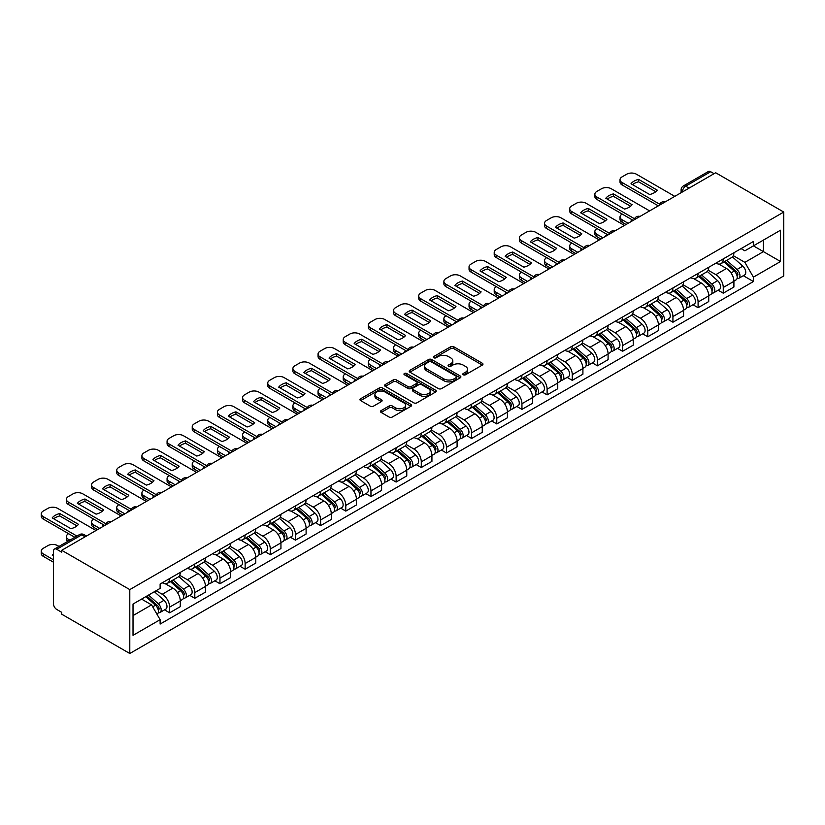 <?xml version="1.0" encoding="UTF-8"?>
<svg xmlns="http://www.w3.org/2000/svg" width="825" height="825" viewBox="0 0 825 825"><rect width="100%" height="100%" fill="white"/><g stroke="black" fill="none" stroke-linecap="round" stroke-linejoin="round"><path stroke-width="1.24" d="M463.268 374.777A1.568 0.907 0 0 0 465.486 374.777L482.316 365.073A2.238 1.289 0 0 0 482.965 364.155A2.238 1.289 0 0 0 482.316 363.237L453.812 346.789A2.238 1.289 0 0 0 450.646 346.789L433.816 356.503A1.568 0.907 0 0 0 433.362 357.142A1.568 0.907 0 0 0 433.816 357.782A1.568 0.907 0 0 0 436.033 357.782L438.219 356.524A7.167 4.135 0 0 1 448.346 356.524L450.728 357.895A7.167 4.135 0 0 1 452.822 360.814A7.167 4.135 0 0 1 450.728 363.743L448.542 365.001A1.568 0.907 0 0 0 448.088 365.64A1.568 0.907 0 0 0 448.542 366.279A1.568 0.907 0 0 0 450.759 366.279L452.935 365.021A7.167 4.135 0 0 1 463.073 365.021L465.444 366.393A7.167 4.135 0 0 1 467.548 369.322A7.167 4.135 0 0 1 465.444 372.24L463.268 373.498A1.568 0.907 0 0 0 462.815 374.137A1.568 0.907 0 0 0 463.268 374.777L463.268 373.498M381.129 410.592A2.238 1.289 0 0 0 380.48 411.51A2.238 1.289 0 0 0 381.129 412.418L389.132 417.037A2.238 1.289 0 0 0 392.298 417.037L410.984 406.251A2.238 1.289 0 0 0 411.634 405.333A2.238 1.289 0 0 0 410.984 404.425L382.48 387.967A2.238 1.289 0 0 0 379.314 387.967L360.628 398.753A2.238 1.289 0 0 0 359.978 399.671A2.238 1.289 0 0 0 360.628 400.579L370.291 406.158A2.238 1.289 0 0 0 373.457 406.158L381.449 401.548A2.238 1.289 0 0 0 382.109 400.63A2.238 1.289 0 0 0 381.449 399.713L376.664 396.949A5.992 3.455 0 0 1 374.911 394.505A5.992 3.455 0 0 1 378.603 391.308A5.992 3.455 0 0 1 385.131 392.061L403.899 402.889A5.992 3.455 0 0 1 405.653 405.333A5.992 3.455 0 0 1 401.95 408.53A5.992 3.455 0 0 1 395.423 407.787L392.298 405.972A2.238 1.289 0 0 0 389.132 405.972L381.129 410.592L381.129 412.418M129.793 589.607L61.72 550.306L715.677 172.755L783.75 212.056L129.793 589.607L129.793 653.503L783.75 275.942L783.75 212.056M438.374 388.606A2.238 1.289 0 0 0 441.54 388.606L460.226 377.819A2.238 1.289 0 0 0 460.876 376.912A2.238 1.289 0 0 0 460.226 375.994L431.722 359.535A2.238 1.289 0 0 0 428.557 359.535L409.87 370.322A2.238 1.289 0 0 0 409.221 371.24A2.238 1.289 0 0 0 409.87 372.157L438.374 388.606M405.034 375.117A1.568 0.907 0 0 1 406.622 375.344L406.622 373.478L435.6 390.204A2.238 1.289 0 0 1 436.26 391.122A2.238 1.289 0 0 1 435.6 392.04L416.914 402.827A2.238 1.289 0 0 1 413.748 402.827L385.254 386.368L385.254 384.543A2.238 1.289 0 0 0 384.594 385.45A2.238 1.289 0 0 0 385.254 386.368M385.254 384.543L393.247 379.923A2.238 1.289 0 0 1 396.412 379.923L407.973 386.595A2.238 1.289 0 0 0 411.139 386.595L416.439 383.532A2.238 1.289 0 0 0 417.099 382.625A2.238 1.289 0 0 0 416.439 381.707L404.405 374.756A1.568 0.907 0 0 1 403.951 374.117A1.568 0.907 0 0 1 404.92 373.282A1.568 0.907 0 0 1 406.622 373.478M61.72 550.306L61.72 552.173L56.729 549.285A4.558 2.63 -120 0 0 54.44 549.058A4.558 2.63 -120 0 0 53.501 551.141L53.501 603.859A4.558 2.63 -120 0 0 56.729 609.448L61.72 612.336L61.72 614.202L129.793 653.503M689.061 188.121L685.678 186.161A4.558 2.63 60 0 0 683.389 185.934L708.397 171.497A4.558 2.63 60 0 1 710.676 171.724L685.678 186.161A4.558 2.63 120 0 0 682.45 191.751L682.45 191.936M714.068 173.683L710.676 171.724M723.257 258.895A10.498 6.064 60 0 1 721.081 263.608L731.734 257.462A10.498 6.064 -120 0 0 733.91 252.749M708.149 270.198L715.842 274.642A10.498 6.064 60 0 1 723.257 287.492L733.91 281.346A10.498 6.064 -120 0 0 726.485 268.496L718.864 264.093M733.91 281.346L733.91 287.028L723.257 293.174L718.152 290.225M721.081 263.608A10.498 6.064 60 0 1 715.914 263.134M723.257 287.492L723.257 293.174M698.094 273.426A10.498 6.064 60 0 1 695.918 278.138L706.571 271.992A10.498 6.064 -120 0 0 708.737 267.279M692.99 304.755L698.094 307.704L708.737 301.558L708.737 295.876A10.498 6.064 -120 0 0 701.322 283.016L693.701 278.623M695.918 278.138A10.498 6.064 60 0 1 690.752 277.664M682.987 284.728L690.669 289.162A10.498 6.064 60 0 1 698.094 302.022L698.094 307.704M672.932 287.956A10.498 6.064 60 0 1 670.756 292.669L681.398 286.522A10.498 6.064 -120 0 0 683.574 281.81M667.827 319.285L672.932 322.224L683.574 316.078L683.574 310.406A10.498 6.064 -120 0 0 676.16 297.547L668.539 293.153M670.756 292.669A10.498 6.064 60 0 1 665.589 292.194M657.824 299.258L665.507 303.693A10.498 6.064 60 0 1 672.932 316.552L672.932 322.224M647.769 302.486A10.498 6.064 60 0 1 645.593 307.199L656.236 301.053A10.498 6.064 -120 0 0 658.412 296.34M642.665 333.805L647.769 336.755L658.412 330.608L658.412 324.926A10.498 6.064 -120 0 0 650.987 312.077L643.376 307.673M645.593 307.199A10.498 6.064 60 0 1 640.427 306.725M632.651 313.789L640.344 318.223A10.498 6.064 60 0 1 647.769 331.073L647.769 336.755M622.597 317.017A10.498 6.064 60 0 1 620.431 321.719L631.073 315.573A10.498 6.064 -120 0 0 633.249 310.87M617.492 348.336L622.597 351.285L633.249 345.139L633.249 339.457A10.498 6.064 -120 0 0 625.824 326.607L618.203 322.204M620.431 321.719A10.498 6.064 60 0 1 615.264 321.255M607.489 328.309L615.182 332.753A10.498 6.064 60 0 1 622.597 345.603L622.597 351.285M597.434 331.547A10.498 6.064 60 0 1 595.258 336.249L605.911 330.103A10.498 6.064 -120 0 0 608.087 325.39M592.329 362.866L597.434 365.815L608.087 359.669L608.087 353.987A10.498 6.064 -120 0 0 600.662 341.137L593.041 336.734M595.258 336.249A10.498 6.064 60 0 1 590.102 335.775M582.326 342.839L590.019 347.284A10.498 6.064 60 0 1 597.434 360.133L597.434 365.815M572.272 346.067A10.498 6.064 60 0 1 570.096 350.78L580.748 344.633A10.498 6.064 -120 0 0 582.914 339.921M567.167 377.396L572.272 380.346L582.914 374.199L582.914 368.517A10.498 6.064 -120 0 0 575.499 355.668L567.878 351.264M570.096 350.78A10.498 6.064 60 0 1 564.929 350.305M557.164 357.369L564.857 361.814A10.498 6.064 60 0 1 572.272 374.663L572.272 380.346M547.109 360.597A10.498 6.064 60 0 1 544.933 365.31L555.576 359.164A10.498 6.064 -120 0 0 557.752 354.451M542.004 391.927L547.109 394.876L557.752 388.73L557.752 383.048A10.498 6.064 -120 0 0 550.337 370.188L542.716 365.795M544.933 365.31A10.498 6.064 60 0 1 539.767 364.836M532.001 371.9L539.684 376.334A10.498 6.064 60 0 1 547.109 389.194L547.109 394.876M521.947 375.127A10.498 6.064 60 0 1 519.771 379.84L530.413 373.694A10.498 6.064 -120 0 0 532.589 368.981M516.842 406.457L521.947 409.396L532.589 403.25L532.589 397.567A10.498 6.064 -120 0 0 525.174 384.718L517.553 380.325M519.771 379.84A10.498 6.064 60 0 1 514.604 379.366M506.828 386.43L514.522 390.864A10.498 6.064 60 0 1 521.947 403.724L521.947 409.396M496.774 389.658A10.498 6.064 60 0 1 494.608 394.371L505.251 388.224A10.498 6.064 -120 0 0 507.427 383.512M491.669 420.977L496.774 423.926L507.427 417.78L507.427 412.098A10.498 6.064 -120 0 0 500.002 399.248L492.381 394.845M494.608 394.371A10.498 6.064 60 0 1 489.442 393.896M481.666 400.96L489.359 405.395A10.498 6.064 60 0 1 496.774 418.244L496.774 423.926M471.611 404.188A10.498 6.064 60 0 1 469.446 408.891L480.088 402.744A10.498 6.064 -120 0 0 482.264 398.042M466.507 435.507L471.611 438.457L482.264 432.31L482.264 426.628A10.498 6.064 -120 0 0 474.839 413.779L467.218 409.375M469.446 408.891A10.498 6.064 60 0 1 464.279 408.427M456.503 415.48L464.197 419.925A10.498 6.064 60 0 1 471.611 432.774L471.611 438.457M446.449 418.708A10.498 6.064 60 0 1 444.273 423.421L454.926 417.275A10.498 6.064 -120 0 0 457.091 412.562M441.344 450.037L446.449 452.987L457.091 446.841L457.091 441.158A10.498 6.064 -120 0 0 449.677 428.309L442.056 423.906M444.273 423.421A10.498 6.064 60 0 1 439.106 422.947M431.341 430.011L439.034 434.455A10.498 6.064 60 0 1 446.449 447.305L446.449 452.987M421.286 433.238A10.498 6.064 60 0 1 419.11 437.951L429.763 431.805A10.498 6.064 -120 0 0 431.929 427.092M416.182 464.568L421.286 467.517L431.929 461.371L431.929 455.689A10.498 6.064 -120 0 0 424.514 442.839L416.893 438.436M419.11 437.951A10.498 6.064 60 0 1 413.944 437.477M406.178 444.541L413.861 448.986A10.498 6.064 60 0 1 421.286 461.835L421.286 467.517M396.124 447.769A10.498 6.064 60 0 1 393.948 452.482L404.59 446.335A10.498 6.064 -120 0 0 406.766 441.623M391.019 479.098L396.124 482.048L406.766 475.901L406.766 470.219A10.498 6.064 -120 0 0 399.352 457.359L391.731 452.966M393.948 452.482A10.498 6.064 60 0 1 388.781 452.007M381.016 459.071L388.699 463.506A10.498 6.064 60 0 1 396.124 476.365L396.124 482.048M370.961 462.299A10.498 6.064 60 0 1 368.785 467.012L379.428 460.866A10.498 6.064 -120 0 0 381.604 456.153M365.857 493.628L370.961 496.567L381.604 490.421L381.604 484.739A10.498 6.064 -120 0 0 374.179 471.89L366.558 467.497M368.785 467.012A10.498 6.064 60 0 1 363.619 466.537M355.843 473.602L363.536 478.036A10.498 6.064 60 0 1 370.961 490.885L370.961 496.567M345.788 476.829A10.498 6.064 60 0 1 343.623 481.542L354.265 475.396A10.498 6.064 -120 0 0 356.441 470.683M340.684 508.148L345.788 511.098L356.441 504.952L356.441 499.269A10.498 6.064 -120 0 0 349.016 486.42L341.395 482.017M343.623 481.542A10.498 6.064 60 0 1 338.456 481.068M330.681 488.132L338.374 492.566A10.498 6.064 60 0 1 345.788 505.416L345.788 511.098M320.626 491.36A10.498 6.064 60 0 1 318.45 496.062L329.103 489.916A10.498 6.064 -120 0 0 331.279 485.213M315.521 522.679L320.626 525.628L331.279 519.482L331.279 513.8A10.498 6.064 -120 0 0 323.854 500.95L316.233 496.547M318.45 496.062A10.498 6.064 60 0 1 313.283 495.588M305.518 502.652L313.211 507.097A10.498 6.064 60 0 1 320.626 519.946L320.626 525.628M295.463 505.88A10.498 6.064 60 0 1 293.287 510.593L303.94 504.446A10.498 6.064 -120 0 0 306.106 499.733M290.359 537.209L295.463 540.158L306.106 534.012L306.106 528.33A10.498 6.064 -120 0 0 298.691 515.481L291.07 511.077M293.287 510.593A10.498 6.064 60 0 1 288.121 510.118M280.356 517.182L288.038 521.627A10.498 6.064 60 0 1 295.463 534.476L295.463 540.158M270.301 520.41A10.498 6.064 60 0 1 268.125 525.123L278.767 518.977A10.498 6.064 -120 0 0 280.943 514.264M265.196 551.739L270.301 554.689L280.943 548.542L280.943 542.86A10.498 6.064 -120 0 0 273.529 530.001L265.908 525.607M268.125 525.123A10.498 6.064 60 0 1 262.958 524.648M255.193 531.712L262.876 536.157A10.498 6.064 60 0 1 270.301 549.007L270.301 554.689M245.138 534.94A10.498 6.064 60 0 1 242.963 539.653L253.605 533.507A10.498 6.064 -120 0 0 255.781 528.794M240.034 566.27L245.138 569.219L255.781 563.062L255.781 557.391A10.498 6.064 -120 0 0 248.356 544.531L240.745 540.138M242.963 539.653A10.498 6.064 60 0 1 237.796 539.179M230.02 546.243L237.713 550.677A10.498 6.064 60 0 1 245.138 563.537L245.138 569.219M219.966 549.471A10.498 6.064 60 0 1 217.8 554.183L228.443 548.037A10.498 6.064 -120 0 0 230.618 543.324M214.861 580.8L219.966 583.739L230.618 577.593L230.618 571.911A10.498 6.064 -120 0 0 223.193 559.061L215.572 554.668M217.8 554.183A10.498 6.064 60 0 1 212.633 553.709M204.858 560.773L212.551 565.208A10.498 6.064 60 0 1 219.966 578.057L219.966 583.739M194.803 564.001A10.498 6.064 60 0 1 192.627 568.714L203.28 562.567A10.498 6.064 -120 0 0 205.456 557.855M189.698 595.32L194.803 598.269L205.456 592.123L205.456 586.441A10.498 6.064 -120 0 0 198.031 573.592L190.41 569.188M192.627 568.714A10.498 6.064 60 0 1 187.471 568.239M179.695 575.303L187.388 579.738A10.498 6.064 60 0 1 194.803 592.587L194.803 598.269M169.641 578.531A10.498 6.064 60 0 1 167.465 583.234L178.118 577.087A10.498 6.064 -120 0 0 180.283 572.385M164.536 609.85L169.641 612.8L180.283 606.653L180.283 600.971A10.498 6.064 -120 0 0 172.868 588.122L165.248 583.718M167.465 583.234A10.498 6.064 60 0 1 162.298 582.759M156.09 590.731L162.226 594.268A10.498 6.064 60 0 1 169.641 607.118L169.641 612.8M741.087 248.603L744.872 250.8L780.522 230.216L763.424 240.085L763.424 251.635L744.872 262.35L733.312 255.667M133.021 615.594L151.573 604.88L160.122 619.688L133.021 635.343L133.021 604.044L160.122 588.4L160.122 584.018L753.421 241.488L753.421 245.86L780.522 261.504L753.421 277.148L744.872 262.35M780.522 230.216L780.522 261.504M160.122 619.688L160.122 624.071L753.421 281.531L753.421 277.148M151.573 604.88L141.57 599.105M743.315 275.694L753.421 281.531M463.897 375.004L465.444 374.107A7.167 4.135 0 0 0 467.548 371.178L467.548 369.322M452.822 360.814L452.822 362.68A7.167 4.135 0 0 1 450.728 365.609L449.171 366.506M482.285 365.083L453.812 348.645A2.238 1.289 0 0 0 450.646 348.645L434.445 357.998M460.195 377.84L431.722 361.402A2.238 1.289 0 0 0 428.557 361.402L409.901 372.168M456.266 377.551A1.568 0.907 0 0 0 456.72 376.912A1.568 0.907 0 0 0 456.266 376.262L431.248 361.824A1.568 0.907 0 0 0 429.031 361.824L426.731 363.144A7.167 4.135 0 0 0 424.638 366.073A7.167 4.135 0 0 0 426.731 369.002L443.84 378.871A7.167 4.135 0 0 0 453.967 378.871L456.266 377.551L456.266 379.407A1.568 0.907 0 0 0 456.72 378.768L456.72 376.912M424.638 366.073L424.638 367.94A7.167 4.135 0 0 0 426.731 370.858L426.731 369.002M456.266 379.407L453.967 380.738A7.167 4.135 0 0 1 443.84 380.738L426.731 370.858M385.285 386.389L393.247 381.789L393.247 379.923M417.099 382.625L417.099 384.481A2.238 1.289 0 0 1 416.439 385.399L411.139 388.462A2.238 1.289 0 0 1 407.973 388.462L396.412 381.789A2.238 1.289 0 0 0 393.247 381.789M406.622 375.344L435.569 392.05M419.966 393.525A5.992 3.455 0 0 0 426.494 394.267A5.992 3.455 0 0 0 430.196 391.081A5.992 3.455 0 0 0 428.433 388.627L421.823 384.811A2.238 1.289 0 0 0 418.657 384.811L413.356 387.874A2.238 1.289 0 0 0 412.696 388.792A2.238 1.289 0 0 0 413.356 389.709L419.966 393.525L419.966 395.381A5.992 3.455 0 0 0 426.494 396.134A5.992 3.455 0 0 0 430.196 392.937L430.196 391.081M412.696 388.792L412.696 390.658A2.238 1.289 0 0 0 413.356 391.566L413.356 389.709M419.966 395.381L413.356 391.566M405.653 405.333L405.653 407.199A5.992 3.455 0 0 1 401.95 410.396A5.992 3.455 0 0 1 395.423 409.643L392.298 407.839A2.238 1.289 0 0 0 389.132 407.839L381.16 412.438M374.911 394.505L374.911 396.371A5.992 3.455 0 0 0 376.664 398.815L376.664 396.949M381.418 401.558L376.664 398.815M410.953 406.271L382.48 389.833A2.238 1.289 0 0 0 379.314 389.833L360.659 400.599M723.989 261.938L734.24 271.085A5.703 3.29 60 0 1 736.034 279.902L733.899 281.129M631.558 221.317L631.001 221.007A14.262 8.229 -0 0 1 632.115 219.78M724.257 262.175L729.083 264.959M622.194 214.057L622.04 214.149A6.847 3.95 -0 0 0 620.029 216.944A6.847 3.95 -0 0 0 622.04 219.739L628.165 223.276M725.02 261.339L736.426 271.518A2.733 1.578 60 0 1 737.292 275.756A2.733 1.578 60 0 1 737.045 275.849M726.732 260.349L736.983 269.497A5.703 3.29 60 0 1 738.777 278.324A5.703 3.29 60 0 1 737.055 278.499M732.445 256.915L742.789 266.145A5.703 3.29 60 0 1 744.583 274.972L738.777 278.324M626.072 224.483L622.04 222.162A6.847 3.95 180 0 1 620.029 219.368L620.029 216.944M655.772 191.72L638.581 181.789A14.262 8.229 180 0 0 632.507 184.614M658.329 205.858L622.04 184.903A6.847 3.95 180 0 1 620.029 182.108L620.029 179.695A6.847 3.95 -0 0 0 622.04 182.48L622.04 184.903M638.581 179.376A14.262 8.229 180 0 0 631.001 183.748L649.688 194.535A14.262 8.229 180 0 0 657.267 190.162L638.581 179.376L638.581 181.789M674.788 196.36L636.395 174.199A6.847 3.95 -0 0 0 626.711 174.199L622.04 176.901A6.847 3.95 -0 0 0 620.029 179.695M659.67 204.208L622.04 182.48M698.827 276.468L709.077 285.615A5.703 3.29 60 0 1 710.861 294.432L708.737 295.659M606.385 235.847L605.839 235.527A14.262 8.229 -0 0 1 606.952 234.31M699.095 276.705L703.921 279.489M597.032 228.587L596.867 228.68A6.847 3.95 -0 0 0 594.866 231.474A6.847 3.95 -0 0 0 596.867 234.269L603.003 237.806M699.858 275.87L711.263 286.048A2.733 1.578 60 0 1 712.13 290.276A2.733 1.578 60 0 1 711.872 290.379M701.559 274.88L711.82 284.027A5.703 3.29 60 0 1 713.604 292.844A5.703 3.29 60 0 1 711.882 293.03M707.283 271.446L717.626 280.675A5.703 3.29 60 0 1 719.421 289.493L713.604 292.844M600.899 239.013L596.867 236.693A6.847 3.95 180 0 1 594.866 233.898L594.866 231.474M673.654 290.988L683.915 300.145A5.703 3.29 60 0 1 685.699 308.963L683.574 310.19M581.223 250.377L580.676 250.057A14.262 8.229 -0 0 1 581.79 248.841M673.932 291.235L678.758 294.02M571.869 243.117L571.704 243.21A6.847 3.95 -0 0 0 569.704 246.005A6.847 3.95 -0 0 0 571.704 248.799L577.84 252.337M674.695 290.39L686.101 300.578A2.733 1.578 60 0 1 686.957 304.807A2.733 1.578 60 0 1 686.709 304.91M676.397 289.41L686.658 298.557A5.703 3.29 60 0 1 688.442 307.374A5.703 3.29 60 0 1 686.72 307.56M682.12 285.976L692.464 295.206A5.703 3.29 60 0 1 694.248 304.023L688.442 307.374M575.737 253.543L571.704 251.213A6.847 3.95 180 0 1 569.704 248.418L569.704 246.005M630.599 206.24L613.418 196.319A14.262 8.229 180 0 0 607.334 199.145M633.167 220.388L596.867 199.433A6.847 3.95 180 0 1 594.866 196.639L594.866 194.215A6.847 3.95 -0 0 0 596.867 197.01L596.867 199.433M613.418 193.906A14.262 8.229 180 0 0 605.839 198.278L624.525 209.065A14.262 8.229 180 0 0 632.105 204.693L613.418 193.906L613.418 196.319M649.615 210.891L611.232 188.729A6.847 3.95 -0 0 0 601.549 188.729L596.867 191.421A6.847 3.95 -0 0 0 594.866 194.215M634.507 218.738L596.867 197.01M605.437 220.77L588.256 210.849A14.262 8.229 180 0 0 582.172 213.675M608.004 234.919L571.704 213.964A6.847 3.95 180 0 1 569.704 211.169L569.704 208.746A6.847 3.95 -0 0 0 571.704 211.54L571.704 213.964M588.256 208.426A14.262 8.229 180 0 0 580.676 212.809L599.363 223.596A14.262 8.229 180 0 0 606.942 219.213L588.256 208.426L588.256 210.849M624.453 225.421L586.059 203.249A6.847 3.95 -0 0 0 576.386 203.249L571.704 205.951A6.847 3.95 -0 0 0 569.704 208.746M609.335 233.269L571.704 211.54M648.491 305.518L658.752 314.665A5.703 3.29 60 0 1 660.536 323.493L658.412 324.72M556.06 264.907L555.514 264.588A14.262 8.229 -0 0 1 556.617 263.371M648.759 305.766L653.596 308.55M546.707 257.637L546.542 257.74A6.847 3.95 -0 0 0 544.541 260.525A6.847 3.95 -0 0 0 546.542 263.319L552.667 266.867M649.523 304.92L660.938 315.109A2.733 1.578 60 0 1 661.794 319.337A2.733 1.578 60 0 1 661.547 319.44M651.234 303.94L661.485 313.088A5.703 3.29 60 0 1 663.279 321.905A5.703 3.29 60 0 1 661.557 322.09M656.958 300.506L667.301 309.736A5.703 3.29 60 0 1 669.085 318.553L663.279 321.905M550.574 268.073L546.542 265.743A6.847 3.95 180 0 1 544.541 262.948L544.541 260.525M623.329 320.048L633.579 329.196A5.703 3.29 60 0 1 635.374 338.013L633.249 339.25M530.898 279.438L530.341 279.118A14.262 8.229 -0 0 1 531.455 277.891M623.597 320.296L628.423 323.08M521.544 272.168L521.379 272.26A6.847 3.95 -0 0 0 519.379 275.055A6.847 3.95 -0 0 0 521.379 277.85L527.505 281.387M624.36 319.45L635.776 329.629A2.733 1.578 60 0 1 636.632 333.867A2.733 1.578 60 0 1 636.384 333.97M626.072 318.471L636.322 327.618A5.703 3.29 60 0 1 638.117 336.435A5.703 3.29 60 0 1 636.395 336.621M631.785 315.037L642.128 324.266A5.703 3.29 60 0 1 643.923 333.083L638.117 336.435M525.412 282.604L521.379 280.273A6.847 3.95 180 0 1 519.379 277.478L519.379 275.055M598.166 334.579L608.417 343.726A5.703 3.29 60 0 1 610.211 352.543L608.077 353.77M505.735 293.968L505.178 293.648A14.262 8.229 -0 0 1 506.292 292.421M598.434 334.816L603.261 337.611M496.372 286.698L496.217 286.791A6.847 3.95 -0 0 0 494.206 289.585A6.847 3.95 -0 0 0 496.217 292.38L502.343 295.917M599.197 333.981L610.613 344.159A2.733 1.578 60 0 1 611.469 348.397A2.733 1.578 60 0 1 611.222 348.49M600.909 332.991L611.16 342.148A5.703 3.29 60 0 1 612.954 350.965A5.703 3.29 60 0 1 611.232 351.151M606.623 329.557L616.966 338.797A5.703 3.29 60 0 1 618.76 347.614L612.954 350.965M500.249 297.134L496.217 294.803A6.847 3.95 180 0 1 494.206 292.009L494.206 289.585M580.274 235.3L563.093 225.38A14.262 8.229 180 0 0 557.009 228.205M582.842 249.449L546.542 228.494A6.847 3.95 180 0 1 544.541 225.699L544.541 223.276A6.847 3.95 -0 0 0 546.542 226.071L546.542 228.494M563.093 222.956A14.262 8.229 180 0 0 555.514 227.339L574.19 238.126A14.262 8.229 180 0 0 581.78 233.743L563.093 222.956L563.093 225.38M599.29 239.951L560.897 217.779A6.847 3.95 -0 0 0 551.224 217.779L546.542 220.481A6.847 3.95 -0 0 0 544.541 223.276M584.172 247.799L546.542 226.071M555.112 249.831L537.931 239.91A14.262 8.229 180 0 0 531.847 242.725M557.669 263.979L521.379 243.024A6.847 3.95 180 0 1 519.379 240.23L519.379 237.806A6.847 3.95 -0 0 0 521.379 240.601L521.379 243.024M537.931 237.487A14.262 8.229 180 0 0 530.341 241.859L549.027 252.646A14.262 8.229 180 0 0 556.607 248.273L537.931 237.487L537.931 239.91M574.128 254.471L535.734 232.31A6.847 3.95 -0 0 0 526.061 232.31L521.379 235.012A6.847 3.95 -0 0 0 519.379 237.806M559.01 262.329L521.379 240.601M529.949 264.361L512.758 254.44A14.262 8.229 180 0 0 506.684 257.256M532.507 278.499L496.217 257.544A6.847 3.95 180 0 1 494.206 254.75L494.206 252.337A6.847 3.95 -0 0 0 496.217 255.131L496.217 257.544M512.758 252.017A14.262 8.229 180 0 0 505.178 256.389L523.865 267.176A14.262 8.229 180 0 0 531.444 262.804L512.758 252.017L512.758 254.44M548.965 269.002L510.572 246.84A6.847 3.95 -0 0 0 500.888 246.84L496.217 249.542A6.847 3.95 -0 0 0 494.206 252.337M533.847 276.849L496.217 255.131M573.004 349.109L583.254 358.256A5.703 3.29 60 0 1 585.049 367.073L582.914 368.301M480.562 308.488L480.016 308.179A14.262 8.229 -0 0 1 481.13 306.952M573.272 349.346L578.098 352.131M471.209 301.228L471.054 301.321A6.847 3.95 -0 0 0 469.043 304.116A6.847 3.95 -0 0 0 471.054 306.91L477.18 310.448M574.035 348.511L585.441 358.689A2.733 1.578 60 0 1 586.307 362.928A2.733 1.578 60 0 1 586.049 363.021M575.747 347.521L585.998 356.668A5.703 3.29 60 0 1 587.782 365.496A5.703 3.29 60 0 1 586.059 365.671M581.46 344.087L591.803 353.317A5.703 3.29 60 0 1 593.598 362.144L587.782 365.496M475.087 311.654L471.054 309.334A6.847 3.95 180 0 1 469.043 306.539L469.043 304.116M504.787 278.881L487.596 268.96A14.262 8.229 180 0 0 481.522 271.786M507.344 293.03L471.054 272.075A6.847 3.95 180 0 1 469.043 269.28L469.043 266.857A6.847 3.95 -0 0 0 471.054 269.651L471.054 272.075M487.596 266.547A14.262 8.229 180 0 0 480.016 270.92L498.702 281.707A14.262 8.229 180 0 0 506.282 277.334L487.596 266.547L487.596 268.96M523.803 283.532L485.409 261.37A6.847 3.95 -0 0 0 475.726 261.37L471.054 264.072A6.847 3.95 -0 0 0 469.043 266.857M508.685 291.38L471.054 269.651M547.831 363.639L558.092 372.787A5.703 3.29 60 0 1 559.876 381.604L557.752 382.831M455.4 323.018L454.853 322.699A14.262 8.229 -0 0 1 455.967 321.482M548.109 363.877L552.936 366.661M446.047 315.758L445.882 315.851A6.847 3.95 -0 0 0 443.881 318.646A6.847 3.95 -0 0 0 445.882 321.441L452.017 324.978M548.873 363.041L560.278 373.22A2.733 1.578 60 0 1 561.144 377.448A2.733 1.578 60 0 1 560.887 377.551M550.574 362.051L560.835 371.198A5.703 3.29 60 0 1 562.619 380.016A5.703 3.29 60 0 1 560.897 380.201M556.298 358.617L566.641 367.847A5.703 3.29 60 0 1 568.425 376.664L562.619 380.016M449.914 326.184L445.882 323.854A6.847 3.95 180 0 1 443.881 321.069L443.881 318.646M479.614 293.411L462.433 283.491A14.262 8.229 180 0 0 456.349 286.316M482.182 307.56L445.882 286.605A6.847 3.95 180 0 1 443.881 283.81L443.881 281.387A6.847 3.95 -0 0 0 445.882 284.182L445.882 286.605M462.433 281.067A14.262 8.229 180 0 0 454.853 285.45L473.54 296.237A14.262 8.229 180 0 0 481.119 291.864L462.433 281.067L462.433 283.491M498.63 298.062L460.247 275.89A6.847 3.95 -0 0 0 450.563 275.89L445.882 278.592A6.847 3.95 -0 0 0 443.881 281.387M483.522 305.91L445.882 284.182M522.668 378.159L532.929 387.317A5.703 3.29 60 0 1 534.713 396.134L532.589 397.361M430.238 337.549L429.691 337.229A14.262 8.229 -0 0 1 430.794 336.012M522.947 378.407L527.773 381.191M420.884 330.289L420.719 330.382A6.847 3.95 -0 0 0 418.718 333.176A6.847 3.95 -0 0 0 420.719 335.971L426.855 339.508M523.71 377.561L535.116 387.75A2.733 1.578 60 0 1 535.972 391.978A2.733 1.578 60 0 1 535.724 392.081M525.412 376.582L535.662 385.729A5.703 3.29 60 0 1 537.457 394.546A5.703 3.29 60 0 1 535.734 394.732M531.135 373.147L541.478 382.377A5.703 3.29 60 0 1 543.262 391.194L537.457 394.546M424.751 340.715L420.719 338.384A6.847 3.95 180 0 1 418.718 335.589L418.718 333.176M454.451 307.942L437.271 298.021A14.262 8.229 180 0 0 431.186 300.847M457.019 322.09L420.719 301.135A6.847 3.95 180 0 1 418.718 298.341L418.718 295.917A6.847 3.95 -0 0 0 420.719 298.712L420.719 301.135M437.271 295.597A14.262 8.229 180 0 0 429.691 299.98L448.367 310.767A14.262 8.229 180 0 0 455.957 306.384L437.271 295.597L437.271 298.021M473.468 312.593L435.074 290.421A6.847 3.95 -0 0 0 425.401 290.421L420.719 293.123A6.847 3.95 -0 0 0 418.718 295.917M458.349 320.44L420.719 298.712M497.506 392.69L507.757 401.837A5.703 3.29 60 0 1 509.551 410.664L507.427 411.892M405.075 352.079L404.518 351.759A14.262 8.229 -0 0 1 405.632 350.543M497.774 392.937L502.6 395.722M395.722 344.809L395.557 344.902A6.847 3.95 -0 0 0 393.556 347.696A6.847 3.95 -0 0 0 395.557 350.491L401.682 354.028M498.537 392.092L509.953 402.28A2.733 1.578 60 0 1 510.809 406.508A2.733 1.578 60 0 1 510.562 406.612M500.249 391.112L510.5 400.259A5.703 3.29 60 0 1 512.294 409.076A5.703 3.29 60 0 1 510.572 409.262M505.962 387.678L516.306 396.907A5.703 3.29 60 0 1 518.1 405.725L512.294 409.076M399.589 355.245L395.557 352.914A6.847 3.95 180 0 1 393.556 350.12L393.556 347.696M429.289 322.472L412.108 312.551A14.262 8.229 180 0 0 406.024 315.377M431.846 336.621L395.557 315.666A6.847 3.95 180 0 1 393.556 312.871L393.556 310.448A6.847 3.95 -0 0 0 395.557 313.242L395.557 315.666M412.108 310.128A14.262 8.229 180 0 0 404.518 314.511L423.204 325.298A14.262 8.229 180 0 0 430.784 320.915L412.108 310.128L412.108 312.551M448.305 327.123L409.912 304.951A6.847 3.95 -0 0 0 400.238 304.951L395.557 307.653A6.847 3.95 -0 0 0 393.556 310.448M433.187 334.971L395.557 313.242M472.343 407.22L482.594 416.367A5.703 3.29 60 0 1 484.388 425.184L482.254 426.422M379.912 366.609L379.356 366.29A14.262 8.229 -0 0 1 380.469 365.062M472.612 407.468L477.438 410.252M370.549 359.339L370.394 359.432A6.847 3.95 -0 0 0 368.383 362.227A6.847 3.95 -0 0 0 370.394 365.021L376.52 368.558M473.375 406.622L484.791 416.8A2.733 1.578 60 0 1 485.647 421.039A2.733 1.578 60 0 1 485.399 421.132M475.087 405.632L485.337 414.789A5.703 3.29 60 0 1 487.132 423.607A5.703 3.29 60 0 1 485.409 423.792M480.8 402.208L491.143 411.438A5.703 3.29 60 0 1 492.938 420.255L487.132 423.607M374.426 369.775L370.394 367.445A6.847 3.95 180 0 1 368.383 364.65L368.383 362.227M447.181 421.75L457.432 430.897A5.703 3.29 60 0 1 459.226 439.715L457.091 440.942M354.74 381.129L354.193 380.82A14.262 8.229 -0 0 1 355.307 379.593M447.449 421.988L452.275 424.782M345.386 373.869L345.232 373.962A6.847 3.95 -0 0 0 343.221 376.757A6.847 3.95 -0 0 0 345.232 379.552L351.357 383.089M448.212 421.152L459.618 431.331A2.733 1.578 60 0 1 460.484 435.569A2.733 1.578 60 0 1 460.237 435.662M449.924 420.162L460.175 429.32A5.703 3.29 60 0 1 461.969 438.137A5.703 3.29 60 0 1 460.247 438.323M455.637 416.728L465.981 425.958A5.703 3.29 60 0 1 467.775 434.785L461.969 438.137M349.264 384.306L345.232 381.975A6.847 3.95 180 0 1 343.221 379.18L343.221 376.757M422.008 436.281L432.269 445.428A5.703 3.29 60 0 1 434.053 454.245L431.929 455.472M329.577 395.66L329.031 395.35A14.262 8.229 -0 0 1 330.144 394.123M422.287 436.518L427.113 439.302M320.224 388.4L320.059 388.493A6.847 3.95 -0 0 0 318.058 391.287A6.847 3.95 -0 0 0 320.059 394.082L326.195 397.619M423.05 435.683L434.455 445.861A2.733 1.578 60 0 1 435.322 450.099A2.733 1.578 60 0 1 435.064 450.192M424.751 434.692L435.012 443.84A5.703 3.29 60 0 1 436.796 452.667A5.703 3.29 60 0 1 435.074 452.843M430.475 431.258L440.818 440.488A5.703 3.29 60 0 1 442.602 449.305L436.796 452.667M324.091 398.826L320.059 396.505A6.847 3.95 180 0 1 318.058 393.711L318.058 391.287M396.846 450.811L407.107 459.958A5.703 3.29 60 0 1 408.891 468.775L406.766 470.002M304.415 410.19L303.868 409.87A14.262 8.229 -0 0 1 304.982 408.653M397.124 451.048L401.95 453.832M295.061 402.93L294.896 403.023A6.847 3.95 -0 0 0 292.896 405.817A6.847 3.95 -0 0 0 294.896 408.612L301.032 412.149M397.887 450.213L409.293 460.391A2.733 1.578 60 0 1 410.149 464.619A2.733 1.578 60 0 1 409.901 464.722M399.589 449.223L409.85 458.37A5.703 3.29 60 0 1 411.634 467.187A5.703 3.29 60 0 1 409.912 467.373M405.312 445.789L415.656 455.018A5.703 3.29 60 0 1 417.44 463.836L411.634 467.187M298.928 413.356L294.896 411.025A6.847 3.95 180 0 1 292.896 408.241L292.896 405.817M371.683 465.331L381.934 474.488A5.703 3.29 60 0 1 383.728 483.306L381.604 484.533M279.252 424.72L278.706 424.401A14.262 8.229 -0 0 1 279.809 423.184M371.951 465.578L376.778 468.363M269.899 417.46L269.734 417.553A6.847 3.95 -0 0 0 267.733 420.348A6.847 3.95 -0 0 0 269.734 423.132L275.859 426.68M372.714 464.733L384.13 474.922A2.733 1.578 60 0 1 384.986 479.15A2.733 1.578 60 0 1 384.739 479.253M374.426 463.753L384.677 472.9A5.703 3.29 60 0 1 386.471 481.718A5.703 3.29 60 0 1 384.749 481.903M380.139 460.319L390.483 469.549A5.703 3.29 60 0 1 392.277 478.366L386.471 481.718M273.766 427.886L269.734 425.556A6.847 3.95 180 0 1 267.733 422.761L267.733 420.348M346.521 479.861L356.771 489.008A5.703 3.29 60 0 1 358.566 497.836L356.441 499.063M254.09 439.251L253.533 438.931A14.262 8.229 -0 0 1 254.647 437.714M346.789 480.109L351.615 482.893M244.736 431.98L244.571 432.073A6.847 3.95 -0 0 0 242.56 434.868A6.847 3.95 -0 0 0 244.571 437.662L250.697 441.2M347.552 479.263L358.968 489.452A2.733 1.578 60 0 1 359.824 493.68A2.733 1.578 60 0 1 359.576 493.783M349.264 478.283L359.514 487.431A5.703 3.29 60 0 1 361.309 496.248A5.703 3.29 60 0 1 359.587 496.433M354.977 474.849L365.32 484.079A5.703 3.29 60 0 1 367.115 492.896L361.309 496.248M248.603 442.417L244.571 440.086A6.847 3.95 180 0 1 242.56 437.291L242.56 434.868M404.126 337.002L386.935 327.082A14.262 8.229 180 0 0 380.861 329.897M406.684 351.141L370.394 330.196A6.847 3.95 180 0 1 368.383 327.401L368.383 324.978A6.847 3.95 -0 0 0 370.394 327.772L370.394 330.196M386.935 324.658A14.262 8.229 180 0 0 379.356 329.031L398.042 339.817A14.262 8.229 180 0 0 405.622 335.445L386.935 324.658L386.935 327.082M423.142 341.643L384.749 319.481A6.847 3.95 -0 0 0 375.066 319.481L370.394 322.183A6.847 3.95 -0 0 0 368.383 324.978M408.024 349.501L370.394 327.772M378.964 351.532L361.773 341.612A14.262 8.229 180 0 0 355.699 344.427M381.521 365.671L345.232 344.716A6.847 3.95 180 0 1 343.221 341.921L343.221 339.508A6.847 3.95 -0 0 0 345.232 342.303L345.232 344.716M361.773 339.188A14.262 8.229 180 0 0 354.193 343.561L372.879 354.348A14.262 8.229 180 0 0 380.459 349.975L361.773 339.188L361.773 341.612M397.98 356.173L359.587 334.012A6.847 3.95 -0 0 0 349.903 334.012L345.232 336.713A6.847 3.95 -0 0 0 343.221 339.508M382.862 364.021L345.232 342.303M353.791 366.052L336.61 356.132A14.262 8.229 180 0 0 330.526 358.957M356.359 380.201L320.059 359.246A6.847 3.95 180 0 1 318.058 356.452L318.058 354.028A6.847 3.95 -0 0 0 320.059 356.823L320.059 359.246M336.61 353.719A14.262 8.229 180 0 0 329.031 358.091L347.717 368.878A14.262 8.229 180 0 0 355.297 364.506L336.61 353.719L336.61 356.132M372.807 370.703L334.424 348.542A6.847 3.95 -0 0 0 324.741 348.542L320.059 351.244A6.847 3.95 -0 0 0 318.058 354.028M357.699 378.551L320.059 356.823M328.628 380.583L311.448 370.662A14.262 8.229 180 0 0 305.363 373.488M331.196 394.732L294.896 373.777A6.847 3.95 180 0 1 292.896 370.982L292.896 368.558A6.847 3.95 -0 0 0 294.896 371.353L294.896 373.777M311.448 368.239A14.262 8.229 180 0 0 303.868 372.622L322.554 383.408A14.262 8.229 180 0 0 330.134 379.026L311.448 368.239L311.448 370.662M347.645 385.234L309.251 363.062A6.847 3.95 -0 0 0 299.578 363.062L294.896 365.764A6.847 3.95 -0 0 0 292.896 368.558M332.527 393.082L294.896 371.353M303.466 395.113L286.285 385.192A14.262 8.229 180 0 0 280.201 388.018M306.034 409.262L269.734 388.307A6.847 3.95 180 0 1 267.733 385.512L267.733 383.089A6.847 3.95 -0 0 0 269.734 385.883L269.734 388.307M286.285 382.769A14.262 8.229 180 0 0 278.706 387.152L297.382 397.939A14.262 8.229 180 0 0 304.972 393.556L286.285 382.769L286.285 385.192M322.482 399.764L284.089 377.592A6.847 3.95 -0 0 0 274.416 377.592L269.734 380.294A6.847 3.95 -0 0 0 267.733 383.089M307.364 407.612L269.734 385.883M278.303 409.643L261.123 399.723A14.262 8.229 180 0 0 255.038 402.548M280.861 423.792L244.571 402.837A6.847 3.95 180 0 1 242.56 400.043L242.56 397.619A6.847 3.95 -0 0 0 244.571 400.414L244.571 402.837M261.123 397.299A14.262 8.229 180 0 0 253.533 401.682L272.219 412.469A14.262 8.229 180 0 0 279.799 408.086L261.123 397.299L261.123 399.723M297.32 414.284L258.926 392.123A6.847 3.95 -0 0 0 249.243 392.123L244.571 394.824A6.847 3.95 -0 0 0 242.56 397.619M282.202 422.142L244.571 400.414M321.358 494.392L331.609 503.539A5.703 3.29 60 0 1 333.403 512.356L331.268 513.593M228.927 453.781L228.37 453.461A14.262 8.229 -0 0 1 229.484 452.234M321.626 494.629L326.452 497.423M219.563 446.511L219.409 446.603A6.847 3.95 -0 0 0 217.398 449.398A6.847 3.95 -0 0 0 219.409 452.193L225.534 455.73M322.389 493.793L333.795 503.972A2.733 1.578 60 0 1 334.661 508.21A2.733 1.578 60 0 1 334.414 508.303M324.101 492.803L334.352 501.961A5.703 3.29 60 0 1 336.146 510.778A5.703 3.29 60 0 1 334.424 510.964M329.814 489.38L340.158 498.609A5.703 3.29 60 0 1 341.952 507.427L336.146 510.778M223.441 456.947L219.409 454.616A6.847 3.95 180 0 1 217.398 451.822L217.398 449.398M253.141 424.174L235.95 414.253A14.262 8.229 180 0 0 229.876 417.068M255.698 438.312L219.409 417.368A6.847 3.95 180 0 1 217.398 414.573L217.398 412.149A6.847 3.95 -0 0 0 219.409 414.944L219.409 417.368M235.95 411.83A14.262 8.229 180 0 0 228.37 416.202L247.057 426.989A14.262 8.229 180 0 0 254.636 422.617L235.95 411.83L235.95 414.253M272.157 428.814L233.764 406.653A6.847 3.95 -0 0 0 224.08 406.653L219.409 409.355A6.847 3.95 -0 0 0 217.398 412.149M257.039 436.673L219.409 414.944M296.196 508.922L306.446 518.069A5.703 3.29 60 0 1 308.241 526.886L306.106 528.113M203.754 468.301L203.208 467.992A14.262 8.229 -0 0 1 204.322 466.764M296.464 509.159L301.29 511.954M194.401 461.041L194.236 461.134A6.847 3.95 -0 0 0 192.235 463.928A6.847 3.95 -0 0 0 194.236 466.723L200.372 470.26M297.227 508.324L308.632 518.502A2.733 1.578 60 0 1 309.499 522.741A2.733 1.578 60 0 1 309.241 522.833M298.928 507.334L309.189 516.491A5.703 3.29 60 0 1 310.973 525.308A5.703 3.29 60 0 1 309.251 525.484M304.652 503.9L314.995 513.129A5.703 3.29 60 0 1 316.79 521.957L310.973 525.308M198.268 471.477L194.236 469.147A6.847 3.95 180 0 1 192.235 466.352L192.235 463.928M227.968 438.704L210.787 428.783A14.262 8.229 180 0 0 204.703 431.599M230.536 452.843L194.236 431.887A6.847 3.95 180 0 1 192.235 429.093L192.235 426.68A6.847 3.95 -0 0 0 194.236 429.474L194.236 431.887M210.787 426.36A14.262 8.229 180 0 0 203.208 430.733L221.894 441.519A14.262 8.229 180 0 0 229.474 437.147L210.787 426.36L210.787 428.783M246.984 443.345L208.601 421.183A6.847 3.95 -0 0 0 198.918 421.183L194.236 423.885A6.847 3.95 -0 0 0 192.235 426.68M231.877 451.192L194.236 429.474M271.023 523.452L281.284 532.599A5.703 3.29 60 0 1 283.068 541.417L280.943 542.644M178.592 482.831L178.045 482.512A14.262 8.229 -0 0 1 179.159 481.295M271.301 523.689L276.127 526.474M169.238 475.571L169.073 475.664A6.847 3.95 -0 0 0 167.073 478.459A6.847 3.95 -0 0 0 169.073 481.253L175.209 484.791M272.064 522.854L283.47 533.033A2.733 1.578 60 0 1 284.326 537.271A2.733 1.578 60 0 1 284.078 537.364M273.766 521.864L284.027 531.011A5.703 3.29 60 0 1 285.811 539.839A5.703 3.29 60 0 1 284.089 540.014M279.489 518.43L289.833 527.66A5.703 3.29 60 0 1 291.617 536.477L285.811 539.839M173.106 485.997L169.073 483.677A6.847 3.95 180 0 1 167.073 480.882L167.073 478.459M202.806 453.224L185.625 443.303A14.262 8.229 180 0 0 179.541 446.129M205.373 467.373L169.073 446.418A6.847 3.95 180 0 1 167.073 443.623L167.073 441.2A6.847 3.95 -0 0 0 169.073 443.994L169.073 446.418M185.625 440.89A14.262 8.229 180 0 0 178.045 445.263L196.732 456.05A14.262 8.229 180 0 0 204.311 451.677L185.625 440.89L185.625 443.303M221.822 457.875L183.428 435.713A6.847 3.95 -0 0 0 173.755 435.713L169.073 438.415A6.847 3.95 -0 0 0 167.073 441.2M206.704 465.723L169.073 443.994M245.86 537.972L256.121 547.13A5.703 3.29 60 0 1 257.905 555.947L255.781 557.174M153.429 497.362L152.883 497.042A14.262 8.229 -0 0 1 153.986 495.825M246.139 538.22L250.965 541.004M144.076 490.102L143.911 490.194A6.847 3.95 -0 0 0 141.91 492.989A6.847 3.95 -0 0 0 143.911 495.784L150.037 499.321M246.892 537.384L258.308 547.563A2.733 1.578 60 0 1 259.163 551.791A2.733 1.578 60 0 1 258.916 551.894M248.603 536.394L258.854 545.542A5.703 3.29 60 0 1 260.648 554.359A5.703 3.29 60 0 1 258.926 554.544M254.327 532.96L264.67 542.19A5.703 3.29 60 0 1 266.454 551.007L260.648 554.359M147.943 500.528L143.911 498.197A6.847 3.95 180 0 1 141.91 495.412L141.91 492.989M177.643 467.754L160.463 457.834A14.262 8.229 180 0 0 154.378 460.659M180.211 481.903L143.911 460.948A6.847 3.95 180 0 1 141.91 458.153L141.91 455.73A6.847 3.95 -0 0 0 143.911 458.525L143.911 460.948M160.463 455.41A14.262 8.229 180 0 0 152.883 459.793L171.559 470.58A14.262 8.229 180 0 0 179.149 466.197L160.463 455.41L160.463 457.834M196.659 472.405L158.266 450.233A6.847 3.95 -0 0 0 148.593 450.233L143.911 452.935A6.847 3.95 -0 0 0 141.91 455.73M181.541 480.253L143.911 458.525M220.698 552.502L230.948 561.66A5.703 3.29 60 0 1 232.743 570.477L230.618 571.704M128.267 511.892L127.71 511.572A14.262 8.229 -0 0 1 128.824 510.355M220.966 552.75L225.792 555.534M118.913 504.632L118.748 504.725A6.847 3.95 -0 0 0 116.748 507.519A6.847 3.95 -0 0 0 118.748 510.304L124.874 513.851M221.729 551.904L233.145 562.093A2.733 1.578 60 0 1 234.001 566.321A2.733 1.578 60 0 1 233.753 566.424M223.441 550.925L233.692 560.072A5.703 3.29 60 0 1 235.486 568.889A5.703 3.29 60 0 1 233.764 569.075M229.154 547.491L239.498 556.72A5.703 3.29 60 0 1 241.292 565.538L235.486 568.889M122.781 515.058L118.748 512.727A6.847 3.95 180 0 1 116.748 509.933L116.748 507.519M152.481 482.285L135.3 472.364A14.262 8.229 180 0 0 129.216 475.19M155.038 496.433L118.748 475.478A6.847 3.95 180 0 1 116.748 472.684L116.748 470.26A6.847 3.95 -0 0 0 118.748 473.055L118.748 475.478M135.3 469.941A14.262 8.229 180 0 0 127.71 474.323L146.396 485.11A14.262 8.229 180 0 0 153.976 480.728L135.3 469.941L135.3 472.364M171.497 486.936L133.103 464.764A6.847 3.95 -0 0 0 123.43 464.764L118.748 467.466A6.847 3.95 -0 0 0 116.748 470.26M156.379 494.783L118.748 473.055M195.535 567.033L205.786 576.18A5.703 3.29 60 0 1 207.58 585.007L205.446 586.235M103.104 526.422L102.547 526.103A14.262 8.229 -0 0 1 103.661 524.886M195.803 567.28L200.63 570.065M93.741 519.152L93.586 519.245A6.847 3.95 -0 0 0 91.575 522.039A6.847 3.95 -0 0 0 93.586 524.834L99.712 528.371M196.567 566.435L207.983 576.623A2.733 1.578 60 0 1 208.838 580.852A2.733 1.578 60 0 1 208.591 580.955M198.278 565.455L208.529 574.602A5.703 3.29 60 0 1 210.323 583.419A5.703 3.29 60 0 1 208.601 583.605M203.992 562.021L214.335 571.251A5.703 3.29 60 0 1 216.129 580.068L210.323 583.419M97.618 529.588L93.586 527.257A6.847 3.95 180 0 1 91.575 524.463L91.575 522.039M127.318 496.815L110.127 486.894A14.262 8.229 180 0 0 104.053 489.72M129.876 510.964L93.586 490.009A6.847 3.95 180 0 1 91.575 487.214L91.575 484.791A6.847 3.95 -0 0 0 93.586 487.585L93.586 490.009M110.127 484.471A14.262 8.229 180 0 0 102.547 488.854L121.234 499.641A14.262 8.229 180 0 0 128.813 495.258L110.127 484.471L110.127 486.894M146.334 501.456L107.941 479.294A6.847 3.95 -0 0 0 98.258 479.294L93.586 481.996A6.847 3.95 -0 0 0 91.575 484.791M131.216 509.314L93.586 487.585M170.373 581.563L180.623 590.71A5.703 3.29 60 0 1 182.418 599.528L180.283 600.765M170.641 581.8L175.467 584.595M68.578 533.682L68.423 533.775A6.847 3.95 -0 0 0 66.413 536.57A6.847 3.95 -0 0 0 68.423 539.364L69.826 540.179M171.404 580.965L182.81 591.143A2.733 1.578 60 0 1 183.676 595.382A2.733 1.578 60 0 1 183.428 595.475M173.116 579.975L183.367 589.132A5.703 3.29 60 0 1 185.151 597.95A5.703 3.29 60 0 1 183.428 598.135M178.829 576.551L189.172 585.781A5.703 3.29 60 0 1 190.967 594.598L185.151 597.95M67.774 541.355A6.847 3.95 180 0 1 66.413 538.993L66.413 536.57M102.156 511.345L84.965 501.425A14.262 8.229 180 0 0 78.891 504.24M104.713 525.484L68.423 504.529A6.847 3.95 180 0 1 66.413 501.744L66.413 499.321A6.847 3.95 -0 0 0 68.423 502.116L68.423 504.529M84.965 499.001A14.262 8.229 180 0 0 77.385 503.374L96.071 514.161A14.262 8.229 180 0 0 103.651 509.788L84.965 499.001L84.965 501.425M121.172 515.986L82.778 493.824A6.847 3.95 -0 0 0 73.095 493.824L68.423 496.526A6.847 3.95 -0 0 0 66.413 499.321M106.054 523.834L68.423 502.116M145.829 596.65L155.461 605.241A5.703 3.29 60 0 1 157.245 614.058L156.967 614.223M53.501 555.895L52.223 555.163A14.262 8.229 -0 0 1 53.501 553.792M145.932 596.599L150.305 599.125M59.018 546.418L57.616 545.603A6.847 3.95 -0 0 0 47.932 545.603L43.251 548.305A6.847 3.95 -0 0 0 41.25 551.1A6.847 3.95 -0 0 0 43.251 553.895L53.501 559.804M146.871 596.052L157.647 605.674A2.733 1.578 60 0 1 158.513 609.912A2.733 1.578 60 0 1 158.256 610.005M148.572 595.072L158.204 603.663A5.703 3.29 60 0 1 159.988 612.48A5.703 3.29 60 0 1 158.266 612.655M154.378 591.711L164.01 600.301A5.703 3.29 60 0 1 165.794 609.128L159.988 612.48M53.501 562.227L43.251 556.318A6.847 3.95 180 0 1 41.25 553.523L41.25 551.1M76.983 525.876L59.802 515.955A14.262 8.229 180 0 0 53.718 518.77M74.828 537.292L43.251 519.059A6.847 3.95 180 0 1 41.25 516.264L41.25 513.851A6.847 3.95 -0 0 0 43.251 516.646L43.251 519.059M59.802 513.532A14.262 8.229 180 0 0 52.223 517.904L70.909 528.691A14.262 8.229 180 0 0 78.488 524.318L59.802 513.532L59.802 515.955M95.999 530.516L57.616 508.355A6.847 3.95 -0 0 0 47.932 508.355L43.251 511.057A6.847 3.95 -0 0 0 41.25 513.851M76.921 536.075L43.251 516.646M682.605 191.843L682.45 191.751A4.558 2.63 0 0 1 681.11 189.884L681.11 192.71M194.803 592.587L205.456 586.441M219.966 578.057L230.618 571.911M245.138 563.537L255.781 557.391M270.301 549.007L280.943 542.86M295.463 534.476L306.106 528.33M320.626 519.946L331.279 513.8M345.788 505.416L356.441 499.269M370.961 490.885L381.604 484.739M396.124 476.365L406.766 470.219M421.286 461.835L431.929 455.689M446.449 447.305L457.091 441.158M471.611 432.774L482.264 426.628M496.774 418.244L507.427 412.098M521.947 403.724L532.589 397.567M547.109 389.194L557.752 383.048M572.272 374.663L582.914 368.517M597.434 360.133L608.087 353.987M622.597 345.603L633.249 339.457M647.769 331.073L658.412 324.926M672.932 316.552L683.574 310.406M698.094 302.022L708.737 295.876M169.641 607.118L180.283 600.971M162.226 594.268L172.868 588.122M187.388 579.738L198.031 573.592M212.551 565.208L223.193 559.061M237.713 550.677L248.356 544.531M262.876 536.157L273.529 530.001M288.038 521.627L298.691 515.481M313.211 507.097L323.854 500.95M338.374 492.566L349.016 486.42M363.536 478.036L374.179 471.89M388.699 463.506L399.352 457.359M413.861 448.986L424.514 442.839M439.034 434.455L449.677 428.309M464.197 419.925L474.839 413.779M489.359 405.395L500.002 399.248M514.522 390.864L525.174 384.718M539.684 376.334L550.337 370.188M564.857 361.814L575.499 355.668M590.019 347.284L600.662 341.137M615.182 332.753L625.824 326.607M640.344 318.223L650.987 312.077M665.507 303.693L676.16 297.547M690.669 289.162L701.322 283.016M715.842 274.642L726.485 268.496M664.744 202.156A4.558 2.63 120 0 0 662.733 203.321M639.581 216.686A4.558 2.63 120 0 0 637.56 217.852M614.408 231.217A4.558 2.63 120 0 0 612.398 232.382M589.246 245.747A4.558 2.63 120 0 0 587.235 246.912M564.083 260.277A4.558 2.63 120 0 0 562.072 261.432M538.921 274.797A4.558 2.63 120 0 0 536.91 275.963M513.758 289.327A4.558 2.63 120 0 0 511.737 290.493M488.596 303.858A4.558 2.63 120 0 0 486.575 305.023M463.423 318.388A4.558 2.63 120 0 0 461.412 319.553M438.261 332.918A4.558 2.63 120 0 0 436.25 334.084M413.098 347.449A4.558 2.63 120 0 0 411.087 348.604M387.936 361.969A4.558 2.63 120 0 0 385.914 363.134M362.773 376.499A4.558 2.63 120 0 0 360.752 377.664M337.6 391.029A4.558 2.63 120 0 0 335.589 392.195M312.438 405.56A4.558 2.63 120 0 0 310.427 406.725M287.275 420.09A4.558 2.63 120 0 0 285.264 421.245M262.113 434.62A4.558 2.63 120 0 0 260.102 435.775M236.95 449.14A4.558 2.63 120 0 0 234.929 450.306M211.788 463.671A4.558 2.63 120 0 0 209.767 464.836M186.615 478.201A4.558 2.63 120 0 0 184.604 479.366M161.453 492.731A4.558 2.63 120 0 0 159.442 493.897M136.29 507.262A4.558 2.63 120 0 0 134.279 508.417M111.128 521.782A4.558 2.63 120 0 0 109.106 522.947M85.119 536.807L81.727 534.847L56.729 549.285M86.45 536.033L84.006 534.621A4.558 2.63 120 0 0 81.727 534.847A4.558 2.63 60 0 0 79.448 534.621L54.44 549.058M465.444 374.107L465.444 372.24M448.542 366.279L448.542 365.001M450.728 365.609L450.728 363.743M433.816 357.782L433.816 356.503M450.646 348.645L450.646 346.789M453.812 348.645L453.812 346.789M482.316 365.073L482.316 363.237M409.87 372.157L409.87 370.322M428.557 361.402L428.557 359.535M431.722 361.402L431.722 359.535M460.226 377.819L460.226 375.994M443.84 380.738L443.84 378.871M453.967 380.738L453.967 378.871M396.412 381.789L396.412 379.923M407.973 388.462L407.973 386.595M411.139 388.462L411.139 386.595M416.439 385.399L416.439 383.532M435.6 392.04L435.6 390.204M389.132 407.839L389.132 405.972M392.298 407.839L392.298 405.972M395.423 409.643L395.423 407.787M381.449 401.548L381.449 399.713M360.628 400.579L360.628 398.753M379.314 389.833L379.314 387.967M382.48 389.833L382.48 387.967M410.984 406.251L410.984 404.425M734.24 271.085L731.043 272.931M737.859 274.498L736.828 275.096M742.789 266.145L736.983 269.497M622.04 222.162L622.04 219.739M709.077 285.615L705.88 287.461M712.697 289.028L711.666 289.616M717.626 280.675L711.82 284.027M596.867 236.693L596.867 234.269M683.915 300.145L680.718 301.991M687.524 303.559L686.503 304.147M692.464 295.206L686.658 298.557M571.704 251.213L571.704 248.799M658.752 314.665L655.545 316.511M662.362 318.089L661.341 318.677M667.301 309.736L661.485 313.088M546.542 265.743L546.542 263.319M633.579 329.196L630.382 331.042M637.199 332.609L636.168 333.207M642.128 324.266L636.322 327.618M521.379 280.273L521.379 277.85M608.417 343.726L605.22 345.572M612.037 347.139L611.005 347.738M616.966 338.797L611.16 342.148M496.217 294.803L496.217 292.38M583.254 358.256L580.058 360.102M586.874 361.67L585.843 362.268M591.803 353.317L585.998 356.668M471.054 309.334L471.054 306.91M558.092 372.787L554.895 374.632M561.701 376.2L560.68 376.788M566.641 367.847L560.835 371.198M445.882 323.854L445.882 321.441M532.929 387.317L529.732 389.163M536.539 390.73L535.518 391.318M541.478 382.377L535.662 385.729M420.719 338.384L420.719 335.971M507.757 401.837L504.56 403.683M511.376 405.261L510.345 405.848M516.306 396.907L510.5 400.259M395.557 352.914L395.557 350.491M482.594 416.367L479.397 418.213M486.214 419.781L485.183 420.379M491.143 411.438L485.337 414.789M370.394 367.445L370.394 365.021M457.432 430.897L454.235 432.743M461.051 434.311L460.02 434.909M465.981 425.958L460.175 429.32M345.232 381.975L345.232 379.552M432.269 445.428L429.072 447.274M435.889 448.841L434.858 449.439M440.818 440.488L435.012 443.84M320.059 396.505L320.059 394.082M407.107 459.958L403.91 461.804M410.716 463.372L409.695 463.959M415.656 455.018L409.85 458.37M294.896 411.025L294.896 408.612M381.934 474.488L378.737 476.334M385.553 477.902L384.532 478.49M390.483 469.549L384.677 472.9M269.734 425.556L269.734 423.132M356.771 489.008L353.574 490.854M360.391 492.432L359.36 493.02M365.32 484.079L359.514 487.431M244.571 440.086L244.571 437.662M331.609 503.539L328.412 505.385M335.228 506.952L334.197 507.55M340.158 498.609L334.352 501.961M219.409 454.616L219.409 452.193M306.446 518.069L303.249 519.915M310.066 521.482L309.035 522.081M314.995 513.129L309.189 516.491M194.236 469.147L194.236 466.723M281.284 532.599L278.087 534.445M284.893 536.013L283.872 536.611M289.833 527.66L284.027 531.011M169.073 483.677L169.073 481.253M256.121 547.13L252.914 548.976M259.731 550.543L258.71 551.131M264.67 542.19L258.854 545.542M143.911 498.197L143.911 495.784M230.948 561.66L227.752 563.506M234.568 565.073L233.537 565.661M239.498 556.72L233.692 560.072M118.748 512.727L118.748 510.304M205.786 576.18L202.589 578.026M209.406 579.593L208.374 580.192M214.335 571.251L208.529 574.602M93.586 527.257L93.586 524.834M180.623 590.71L177.427 592.556M184.243 594.124L183.212 594.722M189.172 585.781L183.367 589.132M68.423 540.983L68.423 539.364M155.461 605.241L152.697 606.829M159.07 608.654L158.049 609.252M164.01 600.301L158.204 603.663M43.251 556.318L43.251 553.895M665.125 201.939A4.558 4.558 0 0 0 659.278 205.312M639.963 216.459A4.558 4.558 0 0 0 634.116 219.842M614.8 230.99A4.558 4.558 0 0 0 608.943 234.372M589.638 245.52A4.558 4.558 0 0 0 583.78 248.903M564.475 260.05A4.558 4.558 0 0 0 558.618 263.433M539.303 274.581A4.558 4.558 0 0 0 533.455 277.953M514.14 289.111A4.558 4.558 0 0 0 508.293 292.483M488.978 303.631A4.558 4.558 0 0 0 483.12 307.013M463.815 318.161A4.558 4.558 0 0 0 457.957 321.544M438.653 332.692A4.558 4.558 0 0 0 432.795 336.074M413.49 347.222A4.558 4.558 0 0 0 407.632 350.604M388.317 361.752A4.558 4.558 0 0 0 382.47 365.124M363.155 376.282A4.558 4.558 0 0 0 357.308 379.655M337.992 390.802A4.558 4.558 0 0 0 332.135 394.185M312.83 405.333A4.558 4.558 0 0 0 306.972 408.715M287.667 419.863A4.558 4.558 0 0 0 281.81 423.246M262.494 434.393A4.558 4.558 0 0 0 256.647 437.776M237.332 448.924A4.558 4.558 0 0 0 231.485 452.296M212.169 463.454A4.558 4.558 0 0 0 206.312 466.826M187.007 477.974A4.558 4.558 0 0 0 181.149 481.357M161.844 492.504A4.558 4.558 0 0 0 155.987 495.887M136.672 507.035A4.558 4.558 0 0 0 130.824 510.417M111.509 521.565A4.558 4.558 0 0 0 105.662 524.947M84.006 534.621A4.558 4.558 0 0 0 79.448 534.621M683.389 185.934A4.558 4.558 0 0 0 681.11 189.884"/></g></svg>
